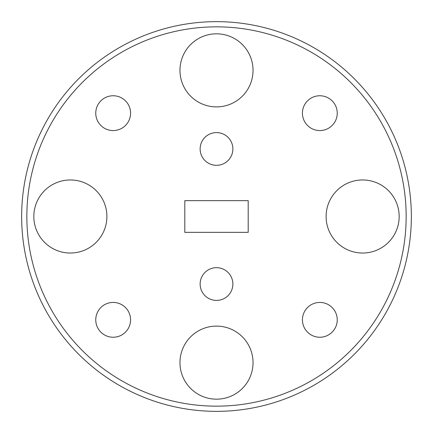 <?xml version="1.0" encoding="UTF-8"?>
<svg xmlns="http://www.w3.org/2000/svg" width="433" height="433" viewBox="0 0 433 433"><rect width="100%" height="100%" fill="white"/><g stroke="black" fill="none" stroke-linecap="round" stroke-linejoin="round"><path stroke-width="0.65" d="M232.867 284.048A16.367 16.367 0 0 0 216.5 267.681A16.367 16.367 0 0 0 200.133 284.048A16.367 16.367 0 0 0 216.5 300.415A16.367 16.367 0 0 0 232.867 284.048M232.867 148.952A16.367 16.367 0 0 0 216.5 132.585A16.367 16.367 0 0 0 200.133 148.952A16.367 16.367 0 0 0 216.5 165.319A16.367 16.367 0 0 0 232.867 148.952M26.846 216.5A189.654 189.654 0 0 0 216.5 406.154A189.654 189.654 0 0 0 406.154 216.5A189.654 189.654 0 0 0 216.5 26.846A189.654 189.654 0 0 0 26.846 216.5M411.35 216.5A194.85 194.85 0 0 1 216.5 411.35A194.85 194.85 0 0 1 21.65 216.5A194.85 194.85 0 0 1 216.5 21.65A194.85 194.85 0 0 1 411.35 216.5M253.034 362.637A36.534 36.534 0 0 0 216.5 326.103A36.534 36.534 0 0 0 179.966 362.637A36.534 36.534 0 0 0 216.5 399.172A36.534 36.534 0 0 0 253.034 362.637M399.172 216.5A36.534 36.534 0 0 0 362.637 179.966A36.534 36.534 0 0 0 326.103 216.5A36.534 36.534 0 0 0 362.637 253.034A36.534 36.534 0 0 0 399.172 216.5M253.034 70.362A36.534 36.534 0 0 0 216.5 33.828A36.534 36.534 0 0 0 179.966 70.362A36.534 36.534 0 0 0 216.5 106.897A36.534 36.534 0 0 0 253.034 70.362M106.897 216.5A36.534 36.534 0 0 0 70.362 179.966A36.534 36.534 0 0 0 33.828 216.5A36.534 36.534 0 0 0 70.362 253.034A36.534 36.534 0 0 0 106.897 216.5M130.571 319.835A17.407 17.407 0 0 0 113.165 302.429A17.407 17.407 0 0 0 95.758 319.835A17.407 17.407 0 0 0 113.165 337.242A17.407 17.407 0 0 0 130.571 319.835M337.242 113.165A17.407 17.407 0 0 0 319.835 95.758A17.407 17.407 0 0 0 302.429 113.165A17.407 17.407 0 0 0 319.835 130.571A17.407 17.407 0 0 0 337.242 113.165M337.242 319.835A17.407 17.407 0 0 0 319.835 302.429A17.407 17.407 0 0 0 302.429 319.835A17.407 17.407 0 0 0 319.835 337.242A17.407 17.407 0 0 0 337.242 319.835M130.571 113.165A17.407 17.407 0 0 0 113.165 95.758A17.407 17.407 0 0 0 95.758 113.165A17.407 17.407 0 0 0 113.165 130.571A17.407 17.407 0 0 0 130.571 113.165M248.196 200.652L248.196 232.348L184.804 232.348L184.804 200.652L248.196 200.652"/></g></svg>
